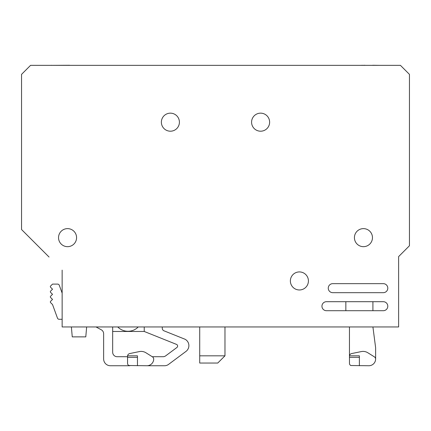 <?xml version="1.0" encoding="UTF-8"?>
<svg xmlns="http://www.w3.org/2000/svg" width="431" height="431" viewBox="0 0 431 431"><rect width="100%" height="100%" fill="white"/><g stroke="black" fill="none" stroke-linecap="round" stroke-linejoin="round"><path stroke-width="0.65" d="M138.227 326.951A14.255 14.255 0 0 1 117.765 326.951M62.145 319.285L59.155 319.285A1.805 1.805 0 0 1 57.463 318.1L52.517 304.518L50.605 302.605A0.9 0.9 0 0 1 50.605 301.328L52.517 299.416L50.605 297.498A0.9 0.9 0 0 1 50.605 296.226L52.517 294.308L50.605 292.396A0.9 0.9 0 0 1 50.605 291.119L52.517 289.206L50.605 287.294A0.9 0.9 0 0 1 50.605 286.017L52.517 284.104L57.598 284.104A1.805 1.805 0 0 1 59.295 285.29L62.145 293.123L62.145 270.124L62.145 326.951L398.627 326.951L398.627 256.59L409.45 245.767L409.45 74.369L400.431 65.345L30.569 65.345L21.55 74.369L21.55 229.529L49.064 257.043M71.384 326.951L72.252 336.875L85.785 336.875L86.653 326.951M326.456 301.695L383.288 301.695A4.509 4.509 0 0 1 387.798 306.204A4.509 4.509 0 0 1 383.288 310.713L326.456 310.713A4.509 4.509 0 0 1 321.946 306.204A4.509 4.509 0 0 1 326.456 301.695A4.509 4.509 0 0 0 321.946 306.204A4.509 4.509 0 0 0 326.456 310.713M383.288 292.676L332.77 292.676A4.509 4.509 0 0 1 328.26 288.161A4.509 4.509 0 0 1 332.77 283.652L383.288 283.652A4.509 4.509 0 0 1 387.798 288.161A4.509 4.509 0 0 1 383.288 292.676A4.509 4.509 0 0 0 387.798 288.161A4.509 4.509 0 0 0 383.288 283.652M307.847 277.79A9.019 9.019 0 0 1 297.902 289.842A9.019 9.019 0 0 1 292.433 275.21A9.019 9.019 0 0 1 307.847 277.79M371.894 240.805A9.019 9.019 0 0 1 356.485 243.386A9.019 9.019 0 0 1 361.954 228.748A9.019 9.019 0 0 1 371.894 240.805M76.007 234.491A9.019 9.019 0 0 1 66.067 246.543A9.019 9.019 0 0 1 60.599 231.905A9.019 9.019 0 0 1 76.007 234.491M269.057 119.021A9.019 9.019 0 0 1 259.112 131.078A9.019 9.019 0 0 1 253.643 116.44A9.019 9.019 0 0 1 269.057 119.021M178.843 119.021A9.019 9.019 0 0 1 168.904 131.078A9.019 9.019 0 0 1 163.435 116.44A9.019 9.019 0 0 1 178.843 119.021M199.715 326.951L199.715 355.823L224.971 355.823L217.757 363.037L199.715 363.037L199.715 355.823M224.971 326.951L224.971 355.823M345.851 310.713L345.851 301.695M372.917 301.695L372.917 310.713M364.879 65.345L372.847 65.345M362.304 65.345L364.879 65.259M372.745 65.259L379.776 65.345M361.221 65.345L362.304 65.259M69.617 65.345L69.908 65.345M51.515 65.345L69.617 65.259M146.939 365.741L128.821 365.52L127.894 364.691L127.56 363.742L127.544 357.342L137.467 357.342L137.467 355.823L127.576 355.823A2.705 2.705 0 0 1 129.704 353.571L139.342 351.588A9.019 9.019 0 0 1 145.942 352.773L152.434 356.83A2.705 2.705 0 0 1 153.7 359.222A6.767 6.767 0 0 1 146.939 365.741L164.502 365.741A6.767 6.767 0 0 0 168.548 364.405L185.982 351.41A7.219 7.219 0 0 0 185.098 339.272L163.974 330.809A2.705 2.705 0 0 1 162.277 328.298L162.277 326.951M144.234 326.951L144.234 331.466L176.672 344.461A1.805 1.805 0 0 1 176.893 347.499L165.709 355.828A4.509 4.509 0 0 1 163.015 356.723L152.262 356.723M332.77 292.676A4.509 4.509 0 0 1 328.26 288.161A4.509 4.509 0 0 1 332.77 283.652M383.288 301.695A4.509 4.509 0 0 1 387.798 306.204A4.509 4.509 0 0 1 383.288 310.713M349.46 326.951L349.46 356.221A2.705 2.705 0 0 1 349.476 355.914M375.616 359.222A6.767 6.767 0 0 1 368.855 365.741L350.737 365.52L349.805 364.691L349.476 363.742L349.46 357.342L359.384 357.342L359.384 355.823L349.493 355.823A2.705 2.705 0 0 1 351.621 353.571L361.259 351.588A9.019 9.019 0 0 1 367.858 352.773L374.345 356.83A2.705 2.705 0 0 1 375.616 359.222A6.767 6.767 0 0 0 375.622 358.98L375.622 347.704L372.917 326.951M96.027 326.951L101.274 329.785A4.509 4.509 0 0 1 103.639 333.75L103.639 358.98A6.767 6.767 0 0 0 110.406 365.741L129.801 365.741M144.234 331.466L112.663 331.466M127.544 356.723L117.173 356.723A4.509 4.509 0 0 1 112.663 352.213L112.663 326.951M137.467 357.342L137.467 365.741M127.576 355.823L127.544 357.342M359.384 357.342L359.384 365.741M349.493 355.823L349.46 357.342M51.224 65.345L51.515 65.259"/></g></svg>
